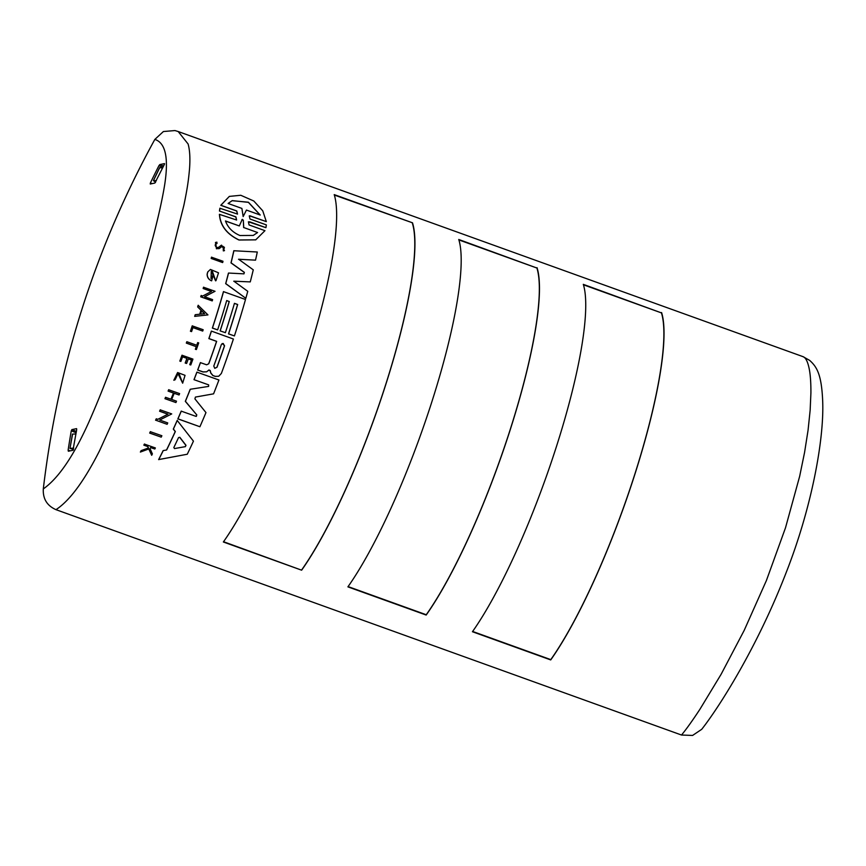 <?xml version="1.0" encoding="UTF-8"?>
<svg xmlns="http://www.w3.org/2000/svg" width="866" height="866" viewBox="0 0 866 866"><rect width="100%" height="100%" fill="white"/><g stroke="black" fill="none" stroke-linecap="round" stroke-linejoin="round"><path stroke-width="1.3" d="M249.581 221.793L265.927 227.671L248.39 221.793L249.083 224.954L264.964 230.67L255.708 239.86L238.951 240.012C226.708 234.101 220.191 225.55 219.412 214.357L236.602 220.018L235.909 216.857L219.455 211.023L219.877 208.251L237.522 214.086L236.775 210.968L220.895 205.253L229.349 196.398L240.78 195.272L253.792 200.999L262.744 210.806L266.327 221.62L249.527 215.84M255.816 239.817L239.059 239.969C226.816 234.058 220.31 225.506 219.531 214.303M265.927 227.671L266.349 224.9L250.003 219.011L249.267 215.894L250.447 215.894M237.457 214.119L236.667 211.023L220.776 205.296L229.349 196.398M185.313 401.348L185.421 401.304A204.885 40.496 -70.2 0 0 190.304 389.256L190.206 389.299A204.495 40.421 -70.2 0 1 185.313 401.348L196.842 414.976L195.868 416.33L196.452 416.308M202.752 371.871L206.671 371.806L203.023 371.979L197.654 370.031A204.495 40.421 -70.2 0 0 200.403 362.627L206.649 364.813L208.782 363.763A204.885 40.496 -70.2 0 0 216.652 341.345L208.955 338.563A204.885 40.496 -70.2 0 0 211.445 331.115L233.398 339.028A204.885 40.496 109.8 0 1 221.36 373.452L218.741 376.255L215.428 376.374L212.83 375.519L210.752 373.04L210.102 370.507L208.533 370.345M219.499 248.347L216.446 248.78L215.482 242.458L216.89 242.166L216.933 243.487M222.107 246.312L219.596 248.304L216.554 248.737L215.58 242.415M218.589 247.34L221.025 245.457L218.697 247.297L216.825 247.535C214.606 245.695 214.681 244.331 217.041 243.443L216.219 243.595M246.442 210.059L243.162 216.554L241.895 208.425L228.104 203.456L232.142 200.685L248.412 202.222L260.222 215.028L246.442 210.059L243.162 216.554M257.592 232.532L243.747 227.541L257.592 232.532L253.294 235.422L239.925 235.52C232.705 232.456 227.888 227.606 225.474 220.96L239.308 225.939L242.285 219.336M253.262 235.433L257.483 232.575M217.009 367.238L214.779 368.331L213.783 366.069A204.885 40.496 -70.2 0 0 221.35 344.571L222.291 343.542L224.575 345.74A204.885 40.496 109.8 0 1 217.009 367.238L216.911 367.271A204.495 40.421 -70.2 0 0 224.478 345.772L223.212 343.477M174.51 448.566L173.828 447.538A204.885 40.496 -70.2 0 0 178.526 437.601L179.825 437.298L185.995 445.308L185.367 446.64L174.51 448.566M155.599 182.228L153.412 180.583L156.335 180.734M162.613 167.961L159.593 167.668L153.412 180.583M681.51 735.028L692.594 735.44L701.731 729.302C719.213 707.067 757.155 647.465 785.895 573.27C811.507 508.374 824.161 440.015 822.7 401.499C821.618 374.448 816.898 366.913 809.688 360.418L803.042 356.662L178.179 131.535L188.095 143.983C189.838 150.11 190.304 158.467 189.513 169.054C188.507 180.171 187.435 188.214 183.863 205.339L172.605 250.469L157.287 301.498L139.372 354.595L119.973 405.537L99.72 450.407C92.705 464.295 85.831 475.986 79.098 485.501C71.196 496.673 63.489 504.726 55.976 509.663L681.51 735.028C686.381 729.15 692.54 720.534 699.977 709.189L721.118 674.278L744.175 630.416L766.421 580.491L785.494 527.827L799.643 476.376L804.568 452.442L808.065 430.218L810.154 410.192L810.912 392.926C810.966 382.079 810.316 373.657 808.963 367.66C807.404 360.624 805.185 356.889 802.317 356.478M223.352 541.986A204.495 40.421 -70.2 0 0 307.701 355.688A204.495 40.421 -70.2 0 0 334.211 194.612L412.497 222.811A204.495 40.421 109.8 0 1 385.987 383.898A204.495 40.421 109.8 0 1 301.639 570.185L223.352 541.986M661.592 312.55A204.495 40.421 109.8 0 1 635.081 473.637A204.495 40.421 109.8 0 1 550.722 659.924L472.435 631.725A204.495 40.421 -70.2 0 0 556.795 445.427A204.495 40.421 -70.2 0 0 583.305 284.351L661.44 312.897A204.116 40.345 -70.2 0 1 634.984 473.68A204.116 40.345 -70.2 0 1 550.787 659.621L550.722 659.924M161.217 437.146L149.677 433.087A204.495 40.421 -70.2 0 0 150.338 431.679L161.877 435.739A204.885 40.496 109.8 0 1 161.217 437.146L149.786 433.032A204.885 40.496 -70.2 0 0 150.446 431.625M236.548 220.04L235.801 216.911L219.455 211.023M266.327 221.62L250.328 215.948M193.984 379.665L208.652 384.872L193.984 379.665A204.495 40.421 -70.2 0 0 196.874 372.12L218.925 379.99A204.885 40.496 109.8 0 1 213.577 393.835L195.564 397.05L213.577 393.835M195.413 397.083L194.915 398.869L205.967 412.584A204.885 40.496 109.8 0 1 199.916 426.743L177.855 418.884A204.495 40.421 -70.2 0 0 181.21 411.134L195.868 416.33M243.876 273.894L244.255 272.389L230.995 262.896A204.495 40.421 -70.2 0 0 233.82 250.739L257.299 252.006A204.885 40.496 109.8 0 1 255.524 260.157L238.615 259.237L253.273 269.835A204.885 40.496 109.8 0 1 250.263 281.894L233.852 281.179L247.763 291.312A204.885 40.496 109.8 0 1 245.836 298.305L225.766 283.604A204.885 40.496 -70.2 0 0 228.548 273.05L243.974 273.851L244.353 272.346L231.092 262.853A204.885 40.496 -70.2 0 0 233.917 250.696M255.524 260.157L238.518 259.28M250.263 281.894L233.755 281.223M245.836 298.305L225.669 283.647A204.495 40.421 -70.2 0 0 228.451 273.093L228.548 273.05M208.782 363.763L208.684 363.796A204.495 40.421 -70.2 0 0 216.565 341.377L208.858 338.606A204.495 40.421 -70.2 0 0 211.347 331.158L211.445 331.115M218.741 376.255L215.331 376.418L212.83 375.519M220.126 330.866L225.387 332.685L220.126 330.866A204.495 40.421 -70.2 0 0 229.187 301.52L226.686 300.61M229.187 301.52L226.708 300.545A204.885 40.496 109.8 0 1 217.637 329.892L212.365 328.073A204.495 40.421 -70.2 0 0 223.46 291.625L245.5 299.495A204.885 40.496 109.8 0 1 234.405 335.932L228.613 333.843A204.885 40.496 -70.2 0 0 237.674 304.496L234.448 303.338A204.885 40.496 109.8 0 1 225.387 332.685M234.405 335.932L228.516 333.886A204.495 40.421 -70.2 0 0 237.576 304.54L234.426 303.403M166.521 450.006A204.495 40.421 -70.2 0 0 175.224 431.571L173.297 429.103A204.495 40.421 -70.2 0 0 177.184 420.411L193.443 441.151A204.885 40.496 109.8 0 1 187.273 454.239L158.759 459.543A204.885 40.496 -70.2 0 0 163.241 450.591L166.629 449.984A204.885 40.496 -70.2 0 0 175.343 431.517L175.224 431.571M187.273 454.239L158.63 459.597A204.495 40.421 -70.2 0 0 163.122 450.645L163.241 450.591M210.958 278.419A204.495 40.421 -70.2 0 0 211.629 275.929L212.874 276.297A204.885 40.496 109.8 0 1 211.65 280.8L211.553 280.844C208.576 279.512 207.104 277.282 207.136 274.132A204.495 40.421 -70.2 0 0 207.71 271.978L210.427 269.434L218.524 272.822L215.948 280.703L214.779 279.112L215.612 280.844M215.071 279.004L212.235 270.906M155.588 420.248A204.495 40.421 -70.2 0 0 156.216 418.852L156.324 418.808A204.885 40.496 109.8 0 1 155.707 420.194L167.127 424.308L155.707 420.194M157.699 419.393L167.863 414.219L159.582 411.231A204.495 40.421 -70.2 0 0 160.199 409.845L171.728 413.916L159.712 420.021L167.744 422.922A204.885 40.496 109.8 0 1 167.127 424.308M202.579 296.085L211.423 291.485L203.142 288.508A204.495 40.421 -70.2 0 0 203.51 287.22L215.039 291.29L204.582 296.724L212.614 299.625A204.885 40.496 109.8 0 1 212.235 300.903L200.815 296.789A204.885 40.496 -70.2 0 0 201.193 295.501L202.676 296.042L211.423 291.485M212.235 300.903L200.717 296.832A204.495 40.421 -70.2 0 0 201.096 295.544L201.193 295.501M199.71 314.228A204.495 40.421 -70.2 0 0 200.966 310.212L197.654 306.921A204.495 40.421 -70.2 0 0 198.152 305.308L207.948 314.899L194.677 316.371A204.495 40.421 -70.2 0 0 195.196 314.748L195.294 314.704A204.885 40.496 109.8 0 1 194.774 316.328M207.948 314.899L194.677 316.371M170.948 399.172A204.495 40.421 -70.2 0 0 173.471 393.045L168.091 391.107A204.495 40.421 -70.2 0 0 168.654 389.743L179.619 393.608A204.885 40.496 -70.2 0 1 179.056 394.983L174.196 393.305M179.056 394.983L174.218 393.24A204.885 40.496 109.8 0 1 171.663 399.432L176.502 401.175A204.885 40.496 109.8 0 1 175.928 402.56L164.951 398.685A204.495 40.421 -70.2 0 0 165.536 397.31L171.013 399.204A204.885 40.496 -70.2 0 0 173.579 393.002L168.199 391.064A204.885 40.496 -70.2 0 0 168.762 389.689M185.194 363.038L186.623 363.471L185.194 363.038A204.495 40.421 -70.2 0 0 186.904 358.394L182.564 356.835M185.281 362.995A204.885 40.496 109.8 0 0 187.002 358.351L182.585 356.76A204.885 40.496 109.8 0 1 180.875 361.403L179.814 361.1A204.495 40.421 -70.2 0 0 181.979 355.233L192.934 359.109A204.885 40.496 -70.2 0 1 190.769 364.965L189.762 364.683A204.495 40.421 -70.2 0 0 191.473 360.04L188.312 358.903M220.927 245.5L221.555 245.143L224.489 250.631L223.417 250.848L223.201 249.505L223.417 250.848M224.489 250.631L223.32 250.891M223.699 249.408L222.887 246.269M150.597 447.592L154.83 449.01L150.641 447.505A204.885 40.496 109.8 0 1 150.067 448.653L152.384 453.914A204.885 40.496 109.8 0 1 151.691 455.3L148.768 448.967L140.368 452.063A204.495 40.421 -70.2 0 0 141.093 450.656L141.223 450.601A204.885 40.496 109.8 0 1 140.498 452.009L140.368 452.063M148.346 448.014L147.685 446.542L143.843 445.156A204.495 40.421 -70.2 0 0 144.373 444.074L155.36 447.939A204.885 40.496 109.8 0 1 154.83 449.01M182.661 383.183L178.017 373.679L175.105 379.773L173.839 380.25L177.606 372.532L185.053 375.335L182.661 383.183L178.981 373.398M173.839 380.25L177.606 372.532M196.755 345.285A204.495 40.421 -70.2 0 0 197.697 342.6L198.704 342.893A204.885 40.496 109.8 0 1 196.376 349.55L195.359 349.258A204.495 40.421 -70.2 0 0 196.268 346.681L186.32 343.098A204.495 40.421 -70.2 0 0 186.785 341.767L186.883 341.724A204.885 40.496 109.8 0 1 186.417 343.055L186.32 343.098M202.72 331.072L192.934 327.543A204.885 40.496 -70.2 0 1 191.581 331.591L190.412 331.245A204.495 40.421 -70.2 0 0 192.209 325.854L203.174 329.73A204.885 40.496 109.8 0 1 202.72 331.072L192.912 327.608M222.594 262.55L211.163 258.436A204.495 40.421 -70.2 0 0 211.477 257.18L222.995 261.261A204.885 40.496 -70.2 0 1 222.692 262.506L222.594 262.55M537.039 267.681A204.495 40.421 109.8 0 1 510.539 428.767A204.495 40.421 109.8 0 1 426.18 615.055L347.894 586.856A204.495 40.421 -70.2 0 0 432.253 400.557A204.495 40.421 -70.2 0 0 458.753 239.481L536.898 268.027A204.116 40.345 -70.2 0 1 510.442 428.811A204.116 40.345 -70.2 0 1 426.245 614.741L426.18 615.055M178.179 131.535L174.964 130.56L163.403 131.535L154.841 139.415C165.46 142.803 168.773 157.677 164.789 184.047C155.945 240.012 120.839 350.005 88.689 422.489C73.502 456.187 58.379 478.335 43.3 488.922C42.802 498.794 47.024 505.712 55.976 509.663M334.352 195.056L412.497 222.811M223.536 541.715L301.639 570.185M301.704 569.871A204.116 40.345 -70.2 0 0 385.9 383.93A204.116 40.345 -70.2 0 0 412.346 223.157M472.63 631.455L550.787 659.621M583.435 284.795L661.44 312.897M219.563 210.979L219.986 208.197M196.842 414.976L185.421 401.304M177.855 418.884L177.963 418.841A204.885 40.496 -70.2 0 0 181.308 411.09M199.916 426.743L177.963 418.841M194.092 379.622A204.885 40.496 -70.2 0 0 196.972 372.077M208.652 384.872L208.63 386.388M190.304 389.256L208.425 386.442M206.671 371.806L209.052 369.912M208.63 370.302L210.2 370.475L210.849 372.997L212.928 375.476M197.654 370.031L197.751 369.999A204.885 40.496 -70.2 0 0 200.49 362.594M202.85 371.828L197.751 369.999M212.365 328.073L212.462 328.03A204.885 40.496 -70.2 0 0 223.558 291.582M217.637 329.892L212.462 328.03M220.224 330.823A204.885 40.496 -70.2 0 0 229.284 301.476M173.297 429.103L173.406 429.049A204.885 40.496 -70.2 0 0 177.292 420.367M175.343 431.517L173.406 429.049M211.65 280.8C208.674 279.469 207.201 277.239 207.234 274.089L207.136 274.132M214.876 279.079L211.272 271.155L211.033 278.462A204.885 40.496 -70.2 0 0 211.726 275.886M207.71 271.978L210.427 269.434M207.234 274.089A204.885 40.496 -70.2 0 0 207.808 271.935M167.863 414.219L157.818 419.339L156.324 418.808M159.582 411.231L159.69 411.188A204.885 40.496 -70.2 0 0 160.297 409.791M167.972 414.165L159.69 411.188M203.142 288.508L203.239 288.465A204.885 40.496 -70.2 0 0 203.607 287.176M211.52 291.441L203.239 288.465M200.966 310.212L201.064 310.169A204.885 40.496 109.8 0 1 199.797 314.217L195.294 314.704M197.654 306.921L201.064 310.169M197.751 306.878A204.885 40.496 -70.2 0 0 198.249 305.265M164.951 398.685L165.06 398.641A204.885 40.496 -70.2 0 0 165.633 397.267M175.928 402.56L165.06 398.641M186.623 363.471A204.885 40.496 -70.2 0 0 188.333 358.838L191.57 359.996A204.885 40.496 109.8 0 1 189.86 364.64L190.769 364.965M179.814 361.1L179.911 361.057A204.885 40.496 -70.2 0 0 182.076 355.19M180.875 361.403L179.911 361.057M219.596 248.304L218.849 248.748M221.793 246.507C224.695 246.68 225.16 247.676 223.201 249.505L223.753 249.386M148.768 448.967L140.498 452.009M151.691 455.3L148.887 448.913M143.843 445.156L143.962 445.102A204.885 40.496 -70.2 0 0 144.503 444.02M147.685 446.542L143.962 445.102M141.223 450.601L148.465 447.96L147.815 446.488M175.105 379.773L173.936 380.206M196.268 346.681L186.417 343.055M195.359 349.258L195.456 349.215A204.885 40.496 -70.2 0 0 196.365 346.638M196.376 349.55L195.456 349.215M186.883 341.724L196.831 345.307A204.885 40.496 -70.2 0 0 197.794 342.557M190.412 331.245L190.498 331.202A204.885 40.496 -70.2 0 0 192.306 325.811M191.581 331.591L190.498 331.202M211.163 258.436L211.261 258.393A204.885 40.496 -70.2 0 0 211.575 257.137M222.692 262.506L211.261 258.393M348.078 586.585L426.245 614.741M458.893 239.925L536.898 268.027M154.841 139.415C95.292 247.86 58.119 364.359 43.3 488.922M154.862 183.051L150.251 184.014L150.348 183.062A958.337 923.481 -113.5 0 1 158.922 165.666L159.831 164.572L164.443 163.609L164.324 164.551L154.862 183.051M150.251 184.014L150.348 183.062L152.102 183.624M164.562 163.663L164.324 164.551M72.961 450.266L68.349 451.229L68.122 450.179A958.337 923.481 -113.5 0 1 71.272 430.835L71.867 429.612L76.489 428.648L76.684 429.709L72.961 450.266M68.349 451.229L68.122 450.179L70.2 450.84M76.619 428.702L76.684 429.709M242.015 219.661L243.303 220.126L243.747 227.541M200.555 314.131A204.885 40.496 -70.2 0 0 201.626 310.732L204.603 313.698L200.555 314.131M76.446 431.441L75.97 432.708A953.26 918.588 66.5 0 0 75.753 433.963M73.491 449.292L73.242 449.422A953.26 918.588 66.5 0 0 73.123 450.147M73.242 449.422L70.124 448.382L73.686 448.09M260.06 214.963L248.412 202.352L232.294 200.62M243.303 220.126L243.638 227.596M243.194 220.181L241.895 219.715M239.308 225.939L225.506 221.057M185.248 446.694L185.876 445.362L179.717 437.352M204.506 313.741L201.529 310.775M72.441 434.147L69.973 448.48L72.56 434.267M75.959 433.974L72.592 434.082M163.566 166.066L159.831 164.572M158.922 165.666L162.949 167.279M76.392 431.42L71.867 429.612M71.272 430.835L75.97 432.708M159.734 167.614L153.499 180.561"/></g></svg>
